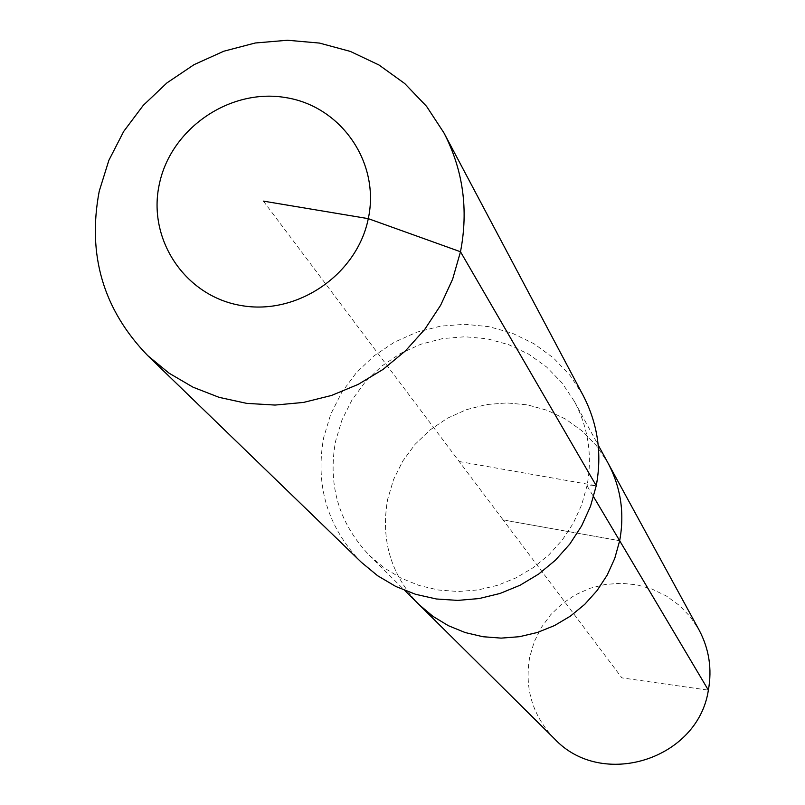 <?xml version="1.0" encoding="UTF-8"?>
<svg xmlns="http://www.w3.org/2000/svg" width="805" height="805" viewBox="0 0 805 805"><rect width="100%" height="100%" fill="white"/><g stroke="black" fill="none" stroke-linecap="round" stroke-linejoin="round"><path stroke-width="0.6" stroke-dasharray="4.03 3.02" d="M554.424 738.718C532.598 715.736 524.347 688.577 529.68 657.262L534.138 641.998L541.181 627.719L550.58 614.849L562.071 603.79L575.293 594.865L589.844 588.344L605.279 584.44L621.138 583.253L636.946 584.843L652.211 589.149L666.48 596.062L679.289 605.37L690.267 616.781L699.062 629.963M419.133 604.686C390.968 575.001 380.473 539.873 387.658 499.301L393.565 479.528L402.812 461.003L415.108 444.3L430.091 429.92L447.298 418.278L466.226 409.745L486.28 404.573L506.878 402.923L527.396 404.855L547.199 410.309L565.684 419.133L582.287 431.078L596.495 445.769L607.866 462.784L596.495 445.769L582.287 431.078L565.684 419.133L547.199 410.309L527.396 404.855L506.878 402.923L486.28 404.573L466.226 409.745L447.298 418.278L430.091 429.92L415.108 444.3L402.812 461.003L393.565 479.528L387.658 499.301C380.473 539.873 390.968 575.001 419.133 604.686M459.192 461.517L596.253 485.707L587.026 485.737L581.653 504.876L573.391 523.049L562.413 539.813L549 554.756L533.463 567.515L516.196 577.789L497.591 585.316L478.12 589.924L458.256 591.504L438.473 590.025L419.254 585.527L401.041 578.121L384.297 567.998L369.394 555.41C338.935 523.29 327.655 485.264 335.544 441.331L341.994 419.918L352.047 399.854L365.42 381.741L381.681 366.144L400.357 353.516L420.874 344.228L442.629 338.583L464.958 336.752L487.186 338.784L508.639 344.641L528.664 354.16L546.645 367.04L562.031 382.918L574.337 401.313C588.364 427.707 592.591 455.851 587.026 485.737L593.587 496.786M361.485 562.403C327.625 527.466 315.027 485.858 323.67 437.598L330.714 414.283L341.702 392.458L356.303 372.775L374.063 355.84L394.44 342.165L416.829 332.163L440.536 326.146L464.847 324.294L489.038 326.679L512.342 333.23L534.057 343.775L553.508 357.994L570.081 375.462L583.253 395.658M263.406 201.129L503.115 519.919L619.669 540.739L503.115 519.919L621.873 677.86L708.37 690.147M369.394 555.41L404.794 590.478M574.337 401.313L598.196 445.054"/><path stroke-width="1.21" d="M598.196 445.054L699.062 629.963C709.094 648.86 712.204 668.915 708.37 690.147C697.965 759.608 601.687 789.775 554.424 738.718L419.133 604.686L432.909 616.328L448.375 625.696L465.169 632.549L482.909 636.725L501.153 638.124L519.456 636.695L537.398 632.468L554.524 625.555L570.433 616.107L584.732 604.354L597.069 590.588L607.161 575.142L614.758 558.388L619.669 540.739L614.758 558.388L607.161 575.142L597.069 590.588L584.732 604.354L570.433 616.107L554.524 625.555L537.398 632.468L519.456 636.695L501.153 638.124L482.909 636.725L465.169 632.549L448.375 625.696L432.909 616.328L419.133 604.686L404.794 590.478M593.587 496.786L619.669 540.739C624.761 513.157 620.826 487.176 607.866 462.784C620.826 487.176 624.761 513.157 619.669 540.739L708.37 690.147M443.917 132.845L583.253 395.658C597.843 423.893 602.18 453.909 596.253 485.707L590.488 506.345L581.602 525.957L569.809 544.069L555.39 560.23L538.686 574.056L520.111 585.215L500.096 593.446L479.126 598.548L457.713 600.399L436.36 598.98L415.581 594.301L395.879 586.513L377.696 575.786L361.485 562.403L147.697 355.589C103.271 309.663 87.131 254.843 99.246 191.127L108.866 160.326L123.678 131.457L143.24 105.385L166.937 82.895L194.065 64.652L223.8 51.218L255.245 42.997L287.476 40.25L319.484 43.078L350.326 51.409L379.034 65.024L404.724 83.529L426.58 106.361L443.917 132.845C463.106 169.956 468.631 209.592 460.49 251.754L452.641 279.154L440.647 305.226L424.778 329.336L405.438 350.9L383.069 369.394L358.225 384.377L331.499 395.466L303.545 402.42L275.038 405.066L246.672 403.365L219.111 397.348L193.029 387.195L169.04 373.158L147.697 355.589M263.406 201.129L368.288 218.648C357.058 274.696 297.146 315.61 241.158 305.528C184.989 296.27 146.963 238.994 159.43 183.751C171.073 128.367 229.888 88.127 285.473 97.546C341.24 106.149 380.363 162.741 368.288 218.648L460.49 251.754L596.253 485.707"/></g></svg>
